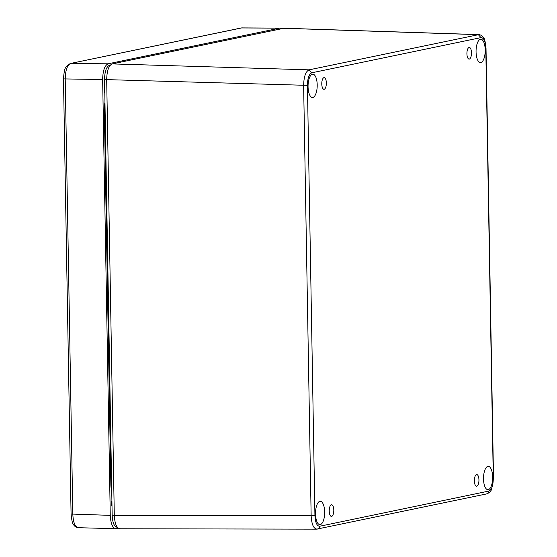 <?xml version="1.0" encoding="UTF-8"?>
<svg xmlns="http://www.w3.org/2000/svg" width="557" height="557" viewBox="0 0 557 557"><rect width="100%" height="100%" fill="white"/><g stroke="black" fill="none" stroke-linecap="round" stroke-linejoin="round"><path stroke-width="0.84" d="M323.958 77.646A5.835 2.284 91 0 0 321.772 83.647A5.835 2.284 91 0 0 323.944 89.287A5.835 2.284 91 0 0 326.346 83.494A5.835 2.284 91 0 0 324.146 77.625A5.835 2.284 91 0 0 323.958 77.646M476.555 474.585A5.835 2.284 -89 0 1 476.743 474.564A5.835 2.284 -89 0 1 478.943 480.433A5.835 2.284 -89 0 1 476.541 486.226A5.835 2.284 -89 0 1 474.369 480.594A5.835 2.284 -89 0 1 476.555 474.585M469.098 47.463A5.835 2.284 -89 0 1 469.286 47.449A5.835 2.284 -89 0 1 471.487 53.319A5.835 2.284 -89 0 1 469.085 59.105A5.835 2.284 -89 0 1 466.912 53.472A5.835 2.284 -89 0 1 469.098 47.463M331.415 504.76A5.835 2.284 -89 0 1 331.603 504.746A5.835 2.284 -89 0 1 333.803 510.616A5.835 2.284 -89 0 1 331.401 516.402A5.835 2.284 -89 0 1 329.229 510.769A5.835 2.284 -89 0 1 331.415 504.76M319.885 501.328A11.662 4.574 -89 0 1 320.261 501.286A11.662 4.574 -89 0 1 324.661 513.032A11.662 4.574 -89 0 1 319.864 524.61A11.662 4.574 -89 0 1 315.513 513.352A11.662 4.574 -89 0 1 319.885 501.328M487.883 466.397A11.662 4.574 -89 0 1 488.259 466.362A11.662 4.574 -89 0 1 492.66 478.101A11.662 4.574 -89 0 1 487.855 489.68A11.662 4.574 -89 0 1 483.511 478.428A11.662 4.574 -89 0 1 487.883 466.397M480.426 39.282A11.662 4.574 -89 0 1 480.802 39.241A11.662 4.574 -89 0 1 485.203 50.979A11.662 4.574 -89 0 1 480.406 62.565A11.662 4.574 -89 0 1 476.054 51.307A11.662 4.574 -89 0 1 480.426 39.282M312.428 74.206A11.662 4.574 -89 0 1 312.811 74.172A11.662 4.574 -89 0 1 317.205 85.91A11.662 4.574 -89 0 1 312.407 97.489A11.662 4.574 -89 0 1 308.056 86.238A11.662 4.574 -89 0 1 312.428 74.206M488.921 491.058C491.685 489.798 493.14 485.607 493.293 478.491L485.781 48.278C485.391 41.274 483.796 37.723 481.004 37.611L311.795 72.793C309.031 74.053 307.575 78.245 307.429 85.36L314.935 515.573C315.332 522.577 316.919 526.135 319.711 526.24L488.921 491.058C488.795 492.806 487.932 493.753 486.324 493.92M117.541 527.27C114.401 527.145 112.611 523.141 112.166 515.26L104.563 79.421C104.73 71.421 106.366 66.708 109.478 65.28L110.279 65.113M314.935 515.573L311.147 515.761C311.662 524.506 313.647 528.955 317.114 529.101C318.722 528.941 319.586 527.987 319.711 526.24M119.79 528.774L316.661 529.15L486.832 493.871C489.401 492.785 491.044 491.149 491.747 488.962L493.293 478.491M311.795 72.793L309.1 69.841C305.668 71.428 303.844 76.664 303.635 85.555L311.147 515.761L114.296 515.385C114.812 524.074 116.796 528.516 120.263 528.725M485.781 48.278L486.01 48.187C485.279 41.726 484.583 38.447 483.915 38.363C482.87 36.163 481.178 34.91 478.846 34.611L309.1 69.841L112.145 63.909C108.719 65.552 106.895 70.788 106.686 79.623L114.296 515.385M478.853 34.611L284.084 28.226L112.145 63.909M111.915 500.827A2.917 1.142 91 0 0 112.006 505.853M104.8 93.263A2.917 1.142 -89 0 1 104.716 88.229M111.755 491.713A14.579 5.716 -89 0 1 110.864 484.611L104.326 109.792A14.579 5.716 -89 0 1 104.96 102.377M281.57 28.686L279.537 28.163L108.107 63.804C104.681 65.448 102.857 70.683 102.648 79.519L110.258 515.357C110.773 524.04 112.765 528.489 116.225 528.697L118.307 528.266M63.484 79.003L71.073 514.139C71.804 520.6 72.507 523.872 73.176 523.956C74.213 526.163 75.912 527.416 78.265 527.709L116.225 528.697M108.107 63.804L70.683 63.484C67.216 65.065 65.392 70.3 65.225 79.198L72.821 514.327C73.301 523.079 75.286 527.521 78.788 527.66M280.018 28.115L241.829 27.899L70.175 63.533L66.074 66.812C64.828 67.975 63.964 72.041 63.484 79.01M307.429 85.36L106.686 79.623M481.004 37.611L478.31 34.659L283.541 28.275M111.63 484.472L110.864 484.444M105.092 109.652L104.319 109.625M104.563 79.421L106.686 79.463M110.133 65.28L109.478 65.28M112.166 515.26L114.289 515.302M102.648 79.519L63.707 78.913M71.303 514.041L110.258 515.357M279.537 28.163L241.32 27.947L70.168 63.533M486.017 48.181L493.523 478.393M241.32 27.947L242.302 27.85"/></g></svg>
